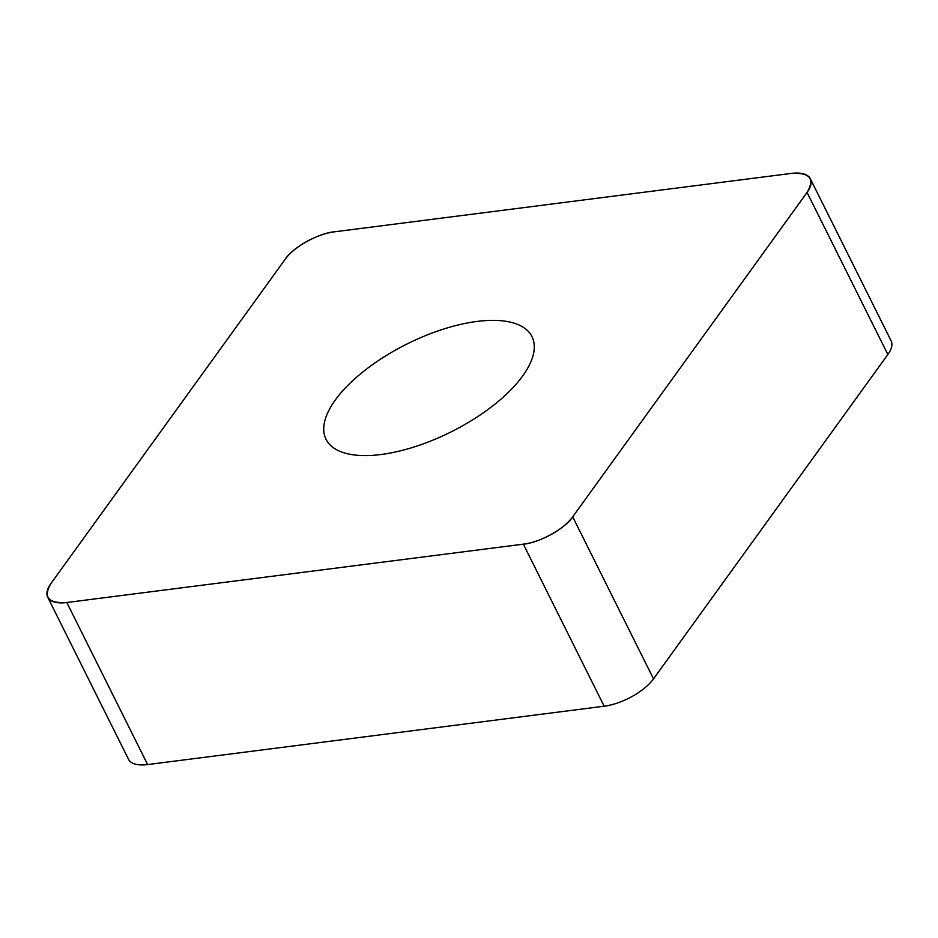 <?xml version="1.0" encoding="UTF-8"?>
<svg xmlns="http://www.w3.org/2000/svg" width="938" height="938" viewBox="0 0 938 938"><rect width="100%" height="100%" fill="white"/><g stroke="black" fill="none" stroke-linecap="round" stroke-linejoin="round"><path stroke-width="1.41" d="M810.303 178.724L891.1 340.787A40.064 17.119 153.5 0 1 887.864 354.494L653.516 678.878A40.064 17.119 153.5 0 1 604.166 706.208L147.618 764.576A40.064 17.119 153.5 0 1 128.506 759.276L47.709 597.213A40.064 17.119 -26.5 0 0 66.821 602.513L523.357 544.157A40.064 17.119 -26.5 0 0 572.708 516.815L807.055 192.431A40.064 17.119 -26.5 0 0 810.303 178.724A40.064 17.119 -26.5 0 0 791.191 173.424L334.643 231.792A40.064 17.119 -26.5 0 0 285.293 259.123L50.945 583.506A40.064 17.119 -26.5 0 0 47.709 597.213M396.774 349.382A115.057 49.175 -26.5 0 0 326.037 439.312A115.057 49.175 -26.5 0 0 450.944 431.972A115.057 49.175 -26.5 0 0 531.975 336.636A115.057 49.175 -26.5 0 0 396.774 349.382M51.004 583.424C42.855 597.236 48.166 603.603 66.938 602.489L523.24 544.169C538.951 543.043 565.72 528.223 572.778 516.721L806.997 192.524C815.157 178.701 809.846 172.346 791.062 173.448L334.772 231.768C319.049 232.894 292.281 247.726 285.222 259.216L51.004 583.424M572.708 516.815L653.516 678.878M887.864 354.494L807.055 192.431M604.166 706.208L523.357 544.157M66.821 602.513L147.618 764.576"/></g></svg>
